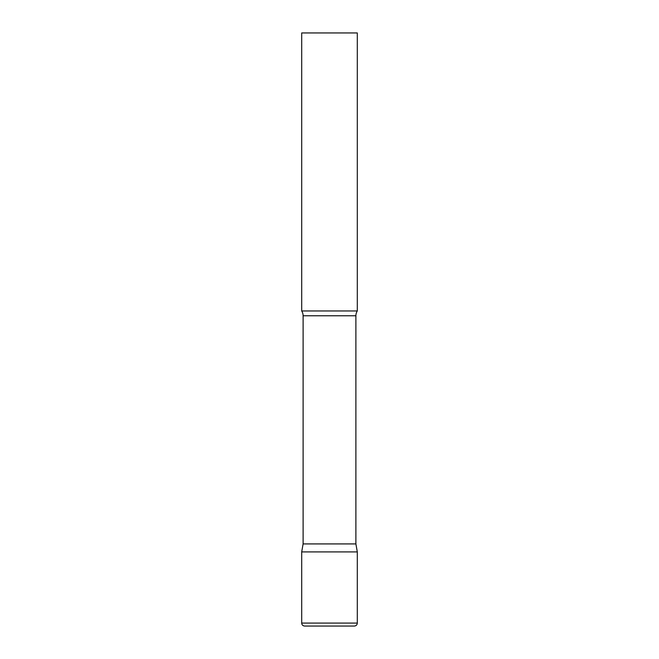 <?xml version="1.0" encoding="UTF-8"?>
<svg xmlns="http://www.w3.org/2000/svg" width="659" height="659" viewBox="0 0 659 659"><rect width="100%" height="100%" fill="white"/><g stroke="black" fill="none" stroke-linecap="round" stroke-linejoin="round"><path stroke-width="0.49" stroke-dasharray="3.29 2.47" d="M329.5 551.913L357.302 551.913L329.5 551.913M357.302 310.966L301.698 310.966M357.302 32.95L301.698 32.95M355.893 543.922L303.107 543.922M301.698 623.084L357.302 623.084M355.893 315.768L303.107 315.768"/><path stroke-width="0.99" d="M301.698 623.084L301.698 551.913L303.107 543.922L355.893 543.922L357.302 551.913L301.698 551.913L357.302 551.913L357.302 623.084L301.698 623.084C301.871 624.889 302.86 625.877 304.664 626.05L354.336 626.05L304.664 626.05M355.893 543.922L355.893 315.768A8.896 8.896 0 0 1 357.302 310.966L357.302 32.95L301.698 32.95L301.698 310.966A8.896 8.896 0 0 1 303.107 315.768L355.893 315.768M303.107 543.922L303.107 315.768M301.698 310.966L357.302 310.966M357.302 623.084C357.129 624.889 356.14 625.877 354.336 626.05"/></g></svg>
